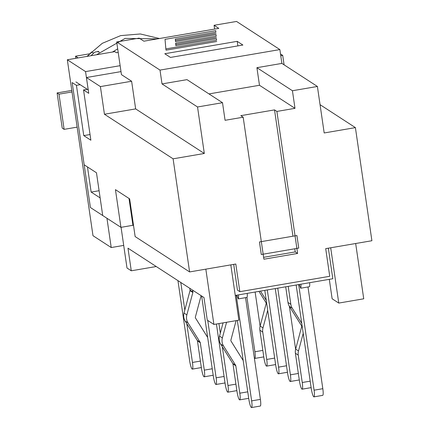 <?xml version="1.0" encoding="UTF-8"?>
<svg xmlns="http://www.w3.org/2000/svg" width="429" height="429" viewBox="0 0 429 429"><rect width="100%" height="100%" fill="white"/><g stroke="black" fill="none" stroke-linecap="round" stroke-linejoin="round"><path stroke-width="0.64" d="M311.105 387.441A7.706 1.26 80.3 0 1 310.859 387.682L302.118 389.178A7.706 1.26 -99.7 0 0 302.241 382.507L298.246 355.121A10.275 10.023 -57 0 1 298.493 350.954L295.651 349.109A10.275 10.023 123 0 0 295.404 353.276L299.399 380.662A7.706 1.26 -99.7 0 0 302.118 389.178M285.703 286.797L287.993 302.483A10.275 10.023 123 0 0 289.414 306.36L292.256 308.204A10.275 10.023 -57 0 1 290.835 304.327L288.213 286.368M292.256 308.204L301.759 323.391M303.212 333.338L298.493 350.954M295.651 349.109L301.657 326.689A1.282 1.255 123 0 0 301.512 325.686L289.414 306.36M275.59 364.382A7.706 1.26 80.3 0 1 275.343 364.623L266.607 366.119A7.706 1.26 -99.7 0 0 266.725 359.448L262.73 332.062A10.275 10.023 -57 0 1 262.977 327.895L260.135 326.051A10.275 10.023 123 0 0 259.888 330.217L263.883 357.604A7.706 1.26 -99.7 0 0 266.607 366.119M260.478 291.114L266.248 300.332M267.696 310.28L262.977 327.895M260.135 326.051L266.141 303.63A1.282 1.255 123 0 0 265.996 302.627L258.955 291.377M243.184 360.516A10.275 10.023 -57 0 0 243.136 360.43L231.038 341.109A1.282 1.255 -57 0 1 230.893 340.1L236.1 320.651M235.634 365.32L232.797 363.476A1.282 1.255 -57 0 1 232.974 363.958L235.816 365.803A1.282 1.255 123 0 0 235.634 365.32L223.541 345.999A10.275 10.023 -57 0 1 222.367 337.955L226.566 322.281M235.816 365.803L239.811 393.195A7.706 1.26 80.3 0 1 239.688 399.866A7.706 1.26 80.3 0 1 236.969 391.35L232.974 363.958M232.797 363.476L220.699 344.155A10.275 10.023 -57 0 1 219.525 336.111L223.069 322.881M239.688 399.866L248.429 398.369A7.706 1.26 -99.7 0 0 248.675 398.128M207.674 337.457A10.275 10.023 -57 0 0 207.62 337.371L195.522 318.05A1.282 1.255 -57 0 1 195.377 317.042L201.104 295.661M192.626 290.16L192.889 291.951L190.047 290.106A1.282 1.255 -57 0 1 190.015 290.626L192.857 292.471A1.282 1.255 123 0 0 192.889 291.951M200.123 342.262L197.281 340.417A1.282 1.255 -57 0 1 197.458 340.899L200.3 342.744A1.282 1.255 123 0 0 200.123 342.262L188.025 322.94A10.275 10.023 -57 0 1 186.851 314.897L192.857 292.471M200.3 342.744L204.295 370.136A7.706 1.26 80.3 0 1 204.172 376.807A7.706 1.26 80.3 0 1 201.453 368.291L197.458 340.899M197.281 340.417L185.183 321.096A10.275 10.023 -57 0 1 184.014 313.052L190.015 290.626M190.047 290.106L189.784 288.315M204.172 376.807L212.913 375.311A7.706 1.26 -99.7 0 0 213.159 375.069M300.895 284.196A7.706 1.26 80.3 0 1 300.702 288.218L309.443 286.722A7.706 1.26 -99.7 0 0 309.636 282.7M307.979 286.969L322.817 388.701L314.076 390.197A7.706 1.26 80.3 0 1 313.958 396.868A7.706 1.26 80.3 0 1 311.239 388.352L296.16 285.006M313.958 396.868L322.699 395.372A7.706 1.26 -99.7 0 0 322.817 388.701M298.67 284.577L314.076 390.197M299.244 284.481L300.702 288.218M238.465 294.884A7.706 1.26 80.3 0 1 238.272 298.9L247.013 297.404A7.706 1.26 -99.7 0 0 247.206 293.388M245.549 297.656L260.387 399.383L251.646 400.879A7.706 1.26 80.3 0 1 251.528 407.55A7.706 1.26 80.3 0 1 248.804 399.034L237.339 320.436M251.528 407.55L260.264 406.054A7.706 1.26 -99.7 0 0 260.387 399.383M236.24 295.265L251.646 400.879M236.813 295.163L238.272 298.9M289.361 306.274L295.624 349.211M277.761 288.159L290.401 374.823A7.706 1.26 80.3 0 1 290.283 381.494L299.024 379.997A7.706 1.26 -99.7 0 0 299.265 379.756M275.252 288.588L287.559 372.978A7.706 1.26 80.3 0 0 290.283 381.494M222.313 346.734L227.971 385.505A7.706 1.26 80.3 0 1 227.847 392.176L236.588 390.68A7.706 1.26 -99.7 0 0 236.835 390.438M216.431 324.013L225.128 383.66A7.706 1.26 80.3 0 0 227.847 392.176M218.94 323.584L220.329 333.113M267.305 289.945L278.566 367.133A7.706 1.26 80.3 0 1 278.442 373.809L287.183 372.313A7.706 1.26 -99.7 0 0 287.43 372.072M264.795 290.374L275.724 365.288A7.706 1.26 80.3 0 0 278.442 373.809M207.765 320.463L216.13 377.82A7.706 1.26 80.3 0 1 216.012 384.491L224.753 382.995A7.706 1.26 -99.7 0 0 225 382.754M201.625 295.999L213.293 375.976A7.706 1.26 80.3 0 0 216.012 384.491M255.132 292.031L260.108 326.153M246.959 297.415L254.89 351.764A7.706 1.26 80.3 0 1 254.767 358.435L263.508 356.939A7.706 1.26 -99.7 0 0 263.755 356.697M254.767 358.435A7.706 1.26 80.3 0 1 254.381 358.204M186.803 323.675L192.455 362.446A7.706 1.26 80.3 0 1 192.337 369.117L201.078 367.621A7.706 1.26 -99.7 0 0 201.319 367.38M177.949 280.625L189.618 360.601A7.706 1.26 80.3 0 0 192.337 369.117M180.791 282.47L184.813 310.054M99.094 190.717L91.146 192.074L87.478 166.94L84.164 164.79L96.477 172.78L102.708 215.514L120.94 227.349L115.439 189.645L129.649 198.868L135.146 236.572L189.602 271.927L173.102 158.821L104.44 114.243L100.407 86.594L86.438 77.52L88.744 93.329L83.537 89.951L90.868 140.219L83.768 135.607L76.432 85.339L80.175 84.695M91.146 192.074L100.145 197.919L102.708 215.514L90.401 207.518L72.169 82.572L76.432 85.339M298.745 248.096L296.911 235.532L259.454 241.94L261.288 254.51L298.745 248.096M235.264 295.431L332.813 278.737L328.351 248.182M156.231 266.527L131.274 270.796L127.971 248.177L203.973 297.522L207.271 320.141L213.899 324.447L205.834 269.149L230.807 264.875L238.873 320.173L213.899 324.447M338.765 303.078L363.733 298.804L355.668 243.511L330.695 247.785L338.765 303.078L332.132 298.777L329.3 279.338M131.274 270.796L127.011 268.028L121.069 227.327M120.999 71.605L86.438 77.52M280.507 53.968L282.706 55.395L280.764 55.727M284.084 64.833L282.706 55.395M320.055 104.676L355.4 127.622L324.185 132.963L317.401 86.465L292.428 90.739L294.996 108.333L259.481 85.274L208.971 93.919M189.602 271.927L235.8 264.023L239.832 291.672L329.735 276.287L325.702 248.638L371.9 240.733L355.4 127.622M87.28 89.307L83.537 89.951M175.3 39.13L175.515 41.618L216.087 34.674L216.221 36.208L175.649 43.152L175.863 45.64L216.436 38.696L216.57 40.224L165.851 48.906L165.026 39.334L215.739 30.657L215.873 32.186L175.3 39.13L175.59 41.608M216.221 36.208L216.087 34.674M216.404 37.462L175.831 44.407L175.649 43.152M175.831 44.407L175.938 45.624M216.57 40.224L216.436 38.696M216.752 41.484L166.039 50.161L165.851 48.906M215.873 32.186L215.739 30.657M216.055 33.446L175.482 40.39M259.481 85.274L256.912 67.68L292.428 90.739M294.996 108.333L276.887 111.433L274.522 109.894L240.808 115.664L243.179 117.203L225.069 120.297L222.506 102.703L186.99 79.644L162.017 83.918L160.001 70.093L116.677 41.962L139.152 38.117L143.887 41.189L218.801 28.373L214.066 25.295L236.545 21.45L279.869 49.582L160.001 70.093M276.887 111.433L297.608 253.442L263.894 259.213L243.179 117.203M222.506 102.703L197.533 106.977L162.017 83.918M173.102 158.821L204.317 153.48L197.533 106.977M256.912 67.68L281.885 63.406L317.401 86.465M204.317 153.48L135.655 108.896L104.44 114.243M281.885 63.406L279.869 49.582M135.655 108.896L131.623 81.247L100.407 86.594M131.623 81.247L121.445 74.641L116.677 41.962M214.618 29.086L214.066 25.295M297.608 253.442L295.238 251.909L263.62 257.32M239.832 291.672L237.468 290.133L233.708 264.382M237.205 41.345L242.889 45.034L170.469 57.427L164.784 53.738L237.205 41.345L237.87 45.892M90.042 134.534L83.768 135.607M133.564 225.708L132.926 225.295L120.94 227.349M132.926 225.295L129.011 198.455M292.948 236.207L274.522 109.894M295.238 251.909L294.782 248.777M118.2 52.418L116.431 52.719L114.774 51.641L67.326 59.765L85.553 71.6L88.229 89.924L75.917 81.928M123.708 245.409L111.224 247.544L92.991 235.709L67.326 59.765M106.95 218.264L111.224 247.544M85.553 71.6L120.136 65.68M75.853 58.301L75.547 56.21L78.164 57.91M75.547 56.21L89.264 53.861M91.109 55.695A64.2 62.629 -57 0 1 93.629 53.142A5.137 5.009 -57 0 1 99.281 52.182M77.15 127.129L64.125 129.36L58.993 94.171L72.018 91.94M93.629 53.142L91.736 51.914A64.2 62.629 123 0 0 87.554 56.301M71.799 90.422L57.1 92.937L62.232 128.126L64.125 129.36M58.993 94.171L57.1 92.937M290.835 304.327L287.993 302.483M310.188 381.15L302.241 382.507M295.404 353.276L298.246 355.121M301.657 326.689L302.306 327.113M301.512 325.686L302.155 326.104M274.673 358.092L266.725 359.448M259.888 330.217L262.73 332.062M266.141 303.63L266.79 304.054M265.996 302.627L266.645 303.046M239.811 393.195L247.753 391.833M220.699 344.155L223.541 345.999M219.525 336.111L222.367 337.955M204.295 370.136L212.242 368.774M185.183 321.096L188.025 322.94M184.014 313.052L186.851 314.897M298.348 373.461L290.401 374.823M235.918 384.148L227.971 385.505M286.508 365.776L278.566 367.133M224.077 376.458L216.13 377.82M262.832 350.402L254.89 351.764M200.402 361.089L192.455 362.446M113.267 51.55L112.43 52.043M159.465 38.524L140.353 33.971L120.672 35.612L102.274 43.329L86.969 56.403M157.411 38.878L125.102 38.422L96.509 54.767M117.68 48.858L112.57 52.022M99.313 52.15L97.957 51.271"/></g></svg>
